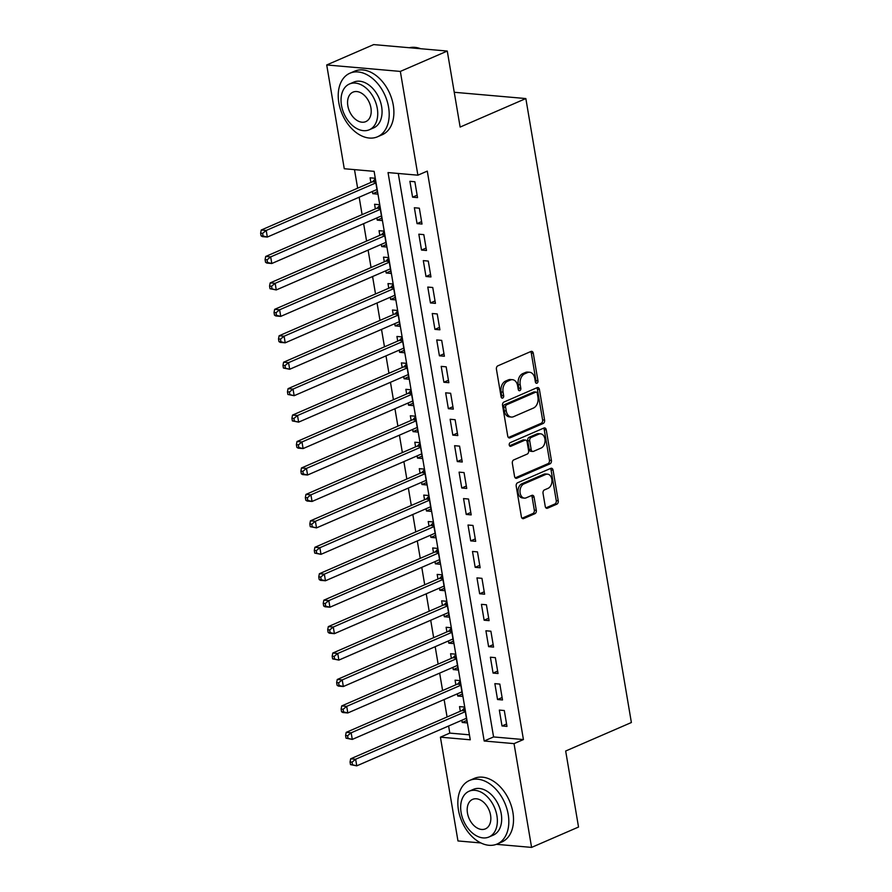 <?xml version="1.0" encoding="UTF-8"?>
<svg xmlns="http://www.w3.org/2000/svg" width="892" height="892" viewBox="0 0 892 892"><rect width="100%" height="100%" fill="white"/><g stroke="black" fill="none" stroke-linecap="round" stroke-linejoin="round"><path stroke-width="1.34" d="M536.962 383.203A1.907 1.316 95 0 0 537.954 380.817L533.282 353.254A2.721 1.884 95 0 0 531.677 351.337A2.721 1.884 95 0 0 531.008 351.448L497.836 365.843A2.721 1.884 95 0 0 496.431 369.243L501.092 396.817A1.907 1.316 95 0 0 502.218 398.155A1.907 1.316 95 0 0 502.687 398.066A1.907 1.316 95 0 0 503.668 395.691L503.066 392.123A8.708 6.032 95 0 1 507.559 381.263L510.324 380.059A8.708 6.032 95 0 1 512.487 379.691A8.708 6.032 95 0 1 517.628 385.812L518.23 389.38A1.907 1.316 95 0 0 519.356 390.718A1.907 1.316 95 0 0 519.824 390.629A1.907 1.316 95 0 0 520.805 388.254L520.203 384.686A8.708 6.032 95 0 1 524.697 373.826L527.462 372.622A8.708 6.032 95 0 1 529.625 372.254A8.708 6.032 95 0 1 534.765 378.375L535.367 381.943A1.907 1.316 95 0 0 536.493 383.281A1.907 1.316 95 0 0 536.962 383.203M535.557 382.534A1.907 1.316 95 0 0 535.958 380.65L531.298 353.076A2.721 1.884 95 0 0 530.606 351.626M501.282 397.408A1.907 1.316 95 0 0 501.683 395.524L501.081 391.956L503.066 392.123M518.419 389.971A1.907 1.316 95 0 0 518.821 388.087L518.219 384.519L520.203 384.686M545.246 506.422A2.721 1.884 95 0 0 546.852 508.328A2.721 1.884 95 0 0 547.532 508.217L556.831 504.181A2.721 1.884 95 0 0 558.236 500.78L553.062 470.162A2.721 1.884 95 0 0 551.457 468.255A2.721 1.884 95 0 0 550.777 468.367L517.605 482.762A2.721 1.884 95 0 0 516.2 486.151L521.385 516.769A2.721 1.884 95 0 0 522.991 518.687A2.721 1.884 95 0 0 523.66 518.575L534.899 513.692A2.721 1.884 95 0 0 536.304 510.302L534.096 497.19A2.721 1.884 95 0 0 532.491 495.283A2.721 1.884 95 0 0 531.81 495.394L526.235 497.814A7.281 5.051 95 0 1 524.429 498.126A7.281 5.051 95 0 1 520.003 491.737A7.281 5.051 95 0 1 523.883 483.932L545.726 474.455A7.281 5.051 95 0 1 547.532 474.154A7.281 5.051 95 0 1 551.958 480.532A7.281 5.051 95 0 1 548.078 488.337L544.432 489.92A2.721 1.884 95 0 0 543.027 493.321L545.246 506.422M480.855 842.951L457.964 840.944L440.414 737.171L470.262 739.791L374.116 171.353L344.267 168.733L326.717 64.96L373.659 44.6L447.271 51.056L460.138 127.065L525.845 98.555L631.38 722.52L565.673 751.019L578.529 827.04L531.587 847.4L496.42 844.323M447.271 51.056L400.341 71.416L417.891 175.189L388.042 172.569L484.189 741.007L514.037 743.627L531.587 847.4M398.278 173.472L493.577 736.937L523.426 739.557L427.279 171.119L417.891 175.189M523.426 739.557L514.037 743.627M543.183 423.466A2.721 1.884 95 0 0 544.588 420.076L539.404 389.447A2.721 1.884 95 0 0 537.798 387.541A2.721 1.884 95 0 0 537.129 387.652L503.958 402.047A2.721 1.884 95 0 0 502.553 405.436L507.726 436.065A2.721 1.884 95 0 0 509.332 437.972A2.721 1.884 95 0 0 510.012 437.861L543.183 423.466L541.199 423.299A2.721 1.884 95 0 0 542.592 419.898L537.419 389.28A2.721 1.884 95 0 0 536.739 387.83M546.238 429.81L551.412 460.428A2.721 1.884 95 0 1 550.007 463.829L516.836 478.212A2.721 1.884 95 0 1 516.156 478.335A2.721 1.884 95 0 1 514.55 476.417L512.342 463.316A2.721 1.884 95 0 1 513.747 459.915L527.194 454.084A2.721 1.884 95 0 0 528.599 450.683L527.127 441.997A2.721 1.884 95 0 0 525.522 440.079A2.721 1.884 95 0 0 524.853 440.202L510.837 446.279A1.907 1.316 95 0 1 510.369 446.357A1.907 1.316 95 0 1 509.209 444.684A1.907 1.316 95 0 1 510.224 442.644L543.953 428.015A2.721 1.884 95 0 1 544.633 427.892A2.721 1.884 95 0 1 546.238 429.81L544.243 429.632L549.427 460.25L551.412 460.428M461.844 720.257L462.212 722.464L466.784 720.491M462.212 722.464L467.185 722.91L464.509 707.044L459.536 706.609L460.317 711.236M457.373 693.82L457.741 696.028L462.312 694.054M457.741 696.028L462.714 696.462L460.038 680.607L455.065 680.172L455.845 684.788M452.902 667.383L453.27 669.591L457.841 667.606M453.27 669.591L458.243 670.026L455.567 654.159L450.594 653.724L451.374 658.352M448.431 640.947L448.799 643.154L453.37 641.17M448.799 643.154L453.772 643.589L451.096 627.723L446.112 627.288L446.903 631.915M443.96 614.499L444.327 616.718L448.899 614.733M444.327 616.718L449.3 617.153L446.624 601.286L441.64 600.851L442.432 605.478M439.477 588.062L439.856 590.27L444.417 588.296M439.856 590.27L444.829 590.705L442.142 574.849L437.169 574.415L437.961 579.042M435.006 561.625L435.385 563.833L439.946 561.86M435.385 563.833L440.358 564.268L437.671 548.413L432.698 547.967L433.479 552.594M430.535 535.189L430.914 537.397L435.474 535.412M430.914 537.397L435.887 537.831L433.2 521.965L428.227 521.53L429.007 526.157M426.064 508.752L426.443 510.96L431.003 508.975M426.443 510.96L431.416 511.395L428.729 495.528L423.756 495.093L424.536 499.721M421.593 482.304L421.972 484.523L426.532 482.539M421.972 484.523L426.945 484.958L424.257 469.092L419.285 468.657L420.065 473.284M417.122 455.868L417.501 458.075L422.061 456.102M417.501 458.075L422.473 458.51L419.786 442.655L414.813 442.22L415.594 446.847M412.65 429.431L413.029 431.639L417.59 429.654M413.029 431.639L418.002 432.074L415.315 416.207L410.342 415.772L411.123 420.4M408.179 402.994L408.558 405.202L413.119 403.217M408.558 405.202L413.531 405.637L410.844 389.771L405.871 389.336L406.652 393.963M403.708 376.547L404.087 378.765L408.647 376.781M404.087 378.765L409.06 379.2L406.373 363.334L401.4 362.899L402.18 367.526M399.237 350.11L399.605 352.318L404.176 350.344M399.605 352.318L404.589 352.764L401.902 336.897L396.929 336.462L397.709 341.09M394.766 323.673L395.134 325.881L399.705 323.907M395.134 325.881L400.118 326.316L397.431 310.461L392.458 310.026L393.238 314.642M390.295 297.237L390.663 299.444L395.234 297.46M390.663 299.444L395.635 299.879L392.959 284.013L387.987 283.578L388.767 288.205M385.823 270.8L386.191 273.008L390.763 271.023M386.191 273.008L391.164 273.443L388.488 257.576L383.515 257.141L384.296 261.769M381.352 244.352L381.72 246.571L386.292 244.586M381.72 246.571L386.693 247.006L384.017 231.139L379.044 230.705L379.825 235.332M376.881 217.916L377.249 220.123L381.821 218.15M377.249 220.123L382.222 220.558L379.546 204.703L374.573 204.268L375.354 208.895M417.545 197.611L414.869 181.745L409.896 181.31L412.572 197.177L417.545 197.611M422.016 224.048L419.34 208.193L414.367 207.747L417.043 223.613L422.016 224.048M426.488 250.485L423.812 234.629L418.839 234.195L421.515 250.05L426.488 250.485M430.959 276.933L428.283 261.066L423.31 260.631L425.986 276.498L430.959 276.933M435.441 303.369L432.754 287.503L427.781 287.068L430.457 302.934L435.441 303.369M439.912 329.806L437.225 313.939L432.252 313.505L434.928 329.371L439.912 329.806M444.383 356.243L441.696 340.387L436.723 339.952L439.41 355.808L444.383 356.243M448.854 382.69L446.167 366.824L441.194 366.389L443.882 382.244L448.854 382.69M453.326 409.127L450.638 393.26L445.666 392.826L448.353 408.692L453.326 409.127M457.797 435.564L455.11 419.697L450.137 419.262L452.824 435.129L457.797 435.564M462.268 462L459.581 446.134L454.608 445.699L457.295 461.565L462.268 462M466.739 488.437L464.052 472.582L459.079 472.147L461.766 488.002L466.739 488.437M471.21 514.885L468.523 499.018L463.55 498.583L466.237 514.45L471.21 514.885M475.681 541.321L472.994 525.455L468.021 525.02L470.708 540.887L475.681 541.321M480.152 567.758L477.465 551.892L472.492 551.457L475.18 567.323L480.152 567.758M484.624 594.195L481.948 578.339L476.964 577.893L479.651 593.76L484.624 594.195M489.095 620.631L486.419 604.776L481.435 604.341L484.122 620.196L489.095 620.631M493.566 647.079L490.89 631.213L485.917 630.778L488.593 646.644L493.566 647.079M498.037 673.516L495.361 657.649L490.388 657.214L493.064 673.081L498.037 673.516M502.508 699.952L499.832 684.086L494.859 683.651L497.535 699.518L502.508 699.952M499.33 710.088L502.006 725.954L506.979 726.389L504.303 710.534L499.33 710.088M354.503 169.636L357.636 188.201M359.164 197.221L362.107 214.637M363.635 223.658L366.579 241.074M368.106 250.106L371.05 267.511M372.577 276.542L375.521 293.947M377.048 302.979L379.992 320.395M381.52 329.416L384.474 346.832M385.991 355.852L388.945 373.269M390.462 382.3L393.417 399.705M394.944 408.737L397.888 426.153M399.415 435.173L402.359 452.59M403.886 461.61L406.83 479.026M408.358 488.047L411.301 505.463M412.829 514.494L415.772 531.9M417.3 540.931L420.243 558.347M421.771 567.368L424.715 584.784M426.242 593.804L429.186 611.221M430.713 620.252L433.657 637.657M435.185 646.689L438.128 664.094M439.656 673.126L442.599 690.542M444.127 699.562L447.07 716.978M448.598 725.999L449.802 733.101L469.415 734.818M372.41 191.479L372.778 193.687L377.751 194.121L375.075 178.266L370.091 177.82L370.882 182.447M525.845 98.555L454.251 92.277M326.717 64.96L400.341 71.416M449.802 733.101L440.414 737.171M493.577 736.937L484.189 741.007M372.778 193.687L377.349 191.713M412.572 197.177L417.144 195.192M417.043 223.613L421.615 221.64M421.515 250.05L426.086 248.076M425.986 276.498L430.557 274.513M430.457 302.934L435.028 300.95M434.928 329.371L439.5 327.386M439.41 355.808L443.971 353.834M443.882 382.244L448.442 380.271M448.353 408.692L452.913 406.707M452.824 435.129L457.384 433.144M457.295 461.565L461.855 459.581M461.766 488.002L466.326 486.028M466.237 514.45L470.798 512.465M470.708 540.887L475.269 538.902M475.18 567.323L479.74 565.338M479.651 593.76L484.222 591.786M484.122 620.196L488.693 618.223M488.593 646.644L493.165 644.66M493.064 673.081L497.636 671.096M497.535 699.518L502.107 697.533M502.006 725.954L506.578 723.981M529.625 372.254L527.64 372.087A8.708 6.032 95 0 0 525.477 372.455L527.462 372.622M518.219 384.519A8.708 6.032 95 0 1 522.712 373.648L525.477 372.455M512.487 379.691L510.503 379.524A8.708 6.032 95 0 0 508.34 379.892L510.324 380.059M501.081 391.956A8.708 6.032 95 0 1 505.574 381.085L508.34 379.892M508.418 437.515L541.199 423.299M537.307 393.428A1.907 1.316 95 0 0 536.192 392.09A1.907 1.316 95 0 0 535.713 392.168L506.6 404.801A1.907 1.316 95 0 0 505.608 407.176L506.255 410.944A8.708 6.032 95 0 0 511.384 417.055A8.708 6.032 95 0 0 513.547 416.687L533.449 408.057A8.708 6.032 95 0 0 537.943 397.185L537.307 393.428M536.192 392.09L534.197 391.911A1.907 1.316 95 0 0 533.728 391.989L535.713 392.168M511.384 417.055L509.399 416.876A8.708 6.032 95 0 1 504.259 410.766L503.623 406.997A1.907 1.316 95 0 1 504.604 404.622L533.728 391.989M515.241 477.867L548.023 463.65A2.721 1.884 95 0 0 549.427 460.25M525.522 440.079L523.537 439.912A2.721 1.884 95 0 0 522.857 440.024L509.533 445.799M541.154 448.029A7.281 5.051 95 0 0 545.045 440.224A7.281 5.051 95 0 0 540.619 433.835A7.281 5.051 95 0 0 538.813 434.148L531.108 437.481A2.721 1.884 95 0 0 529.714 440.871L531.175 449.568A2.721 1.884 95 0 0 532.78 451.475A2.721 1.884 95 0 0 533.461 451.363L541.154 448.029M540.619 433.835L538.623 433.657A7.281 5.051 95 0 0 536.817 433.969L538.813 434.148M532.78 451.475L530.796 451.307A2.721 1.884 95 0 1 529.19 449.39L527.718 440.704A2.721 1.884 95 0 1 529.123 437.303L536.817 433.969M544.243 429.632A2.721 1.884 95 0 0 543.562 428.182M547.532 474.154L545.547 473.975A7.281 5.051 95 0 0 543.73 474.288L545.726 474.455M524.429 498.126L522.433 497.948A7.281 5.051 95 0 1 518.007 491.559A7.281 5.051 95 0 1 521.898 483.754L543.73 474.288M522.065 518.23L532.914 513.513A2.721 1.884 95 0 0 534.319 510.124L532.1 497.022A2.721 1.884 95 0 0 531.42 495.562M545.926 507.871L554.846 504.002A2.721 1.884 95 0 0 556.251 500.613L551.066 469.984A2.721 1.884 95 0 0 550.386 468.534M375.186 178.946L373.046 181.31A2.776 1.918 -85 0 1 372.377 181.801L261.233 230.025L266.206 230.459L267.321 237.06L376.97 189.494M375.855 182.893L266.206 230.459L262.605 233.37L260.62 233.191L261.066 235.834L263.062 236.012L262.605 233.37M263.062 236.012L267.321 237.06L262.348 236.625L261.066 235.834M260.62 233.191L261.233 230.025M420.623 48.714A34.654 23.37 -113.5 0 0 409.317 47.722M388.577 107.185A34.654 23.37 -113.5 0 0 349.92 73.211A34.654 23.37 -113.5 0 0 338.837 102.825A34.654 23.37 -113.5 0 0 377.506 136.788A34.654 23.37 -113.5 0 0 388.577 107.185M377.506 136.788L382.189 134.759A34.654 23.37 -113.5 0 0 393.272 105.144A34.654 23.37 -113.5 0 0 354.615 71.182L349.92 73.211M349.463 83.993L353.778 82.12A24.954 16.825 66.5 0 1 381.62 106.572A24.954 16.825 66.5 0 1 373.637 127.891L369.321 129.764A24.954 16.825 -113.5 0 0 377.294 108.445A24.954 16.825 -113.5 0 0 349.463 83.993A24.954 16.825 -113.5 0 0 341.48 105.312A24.954 16.825 -113.5 0 0 369.321 129.764M347.847 105.869A16.078 10.849 -113.5 0 0 365.787 121.624A16.078 10.849 -113.5 0 0 370.927 107.887A16.078 10.849 -113.5 0 0 352.998 92.132A16.078 10.849 -113.5 0 0 347.847 105.869M508.206 814.429A34.654 23.37 -113.5 0 0 469.538 780.455A34.654 23.37 -113.5 0 0 458.455 810.07A34.654 23.37 -113.5 0 0 497.123 844.033A34.654 23.37 -113.5 0 0 508.206 814.429M497.123 844.033L501.817 842.003A34.654 23.37 -113.5 0 0 512.9 812.389A34.654 23.37 -113.5 0 0 474.232 778.426L469.538 780.455M469.08 791.237L473.407 789.364A24.954 16.825 66.5 0 1 501.237 813.816A24.954 16.825 66.5 0 1 493.265 835.135L488.939 837.008A24.954 16.825 -113.5 0 0 496.922 815.689A24.954 16.825 -113.5 0 0 469.08 791.237A24.954 16.825 -113.5 0 0 461.108 812.556A24.954 16.825 -113.5 0 0 488.939 837.008M467.475 813.114A16.078 10.849 -113.5 0 0 485.415 828.869A16.078 10.849 -113.5 0 0 490.555 815.132A16.078 10.849 -113.5 0 0 472.615 799.366A16.078 10.849 -113.5 0 0 467.475 813.114M379.657 205.383L377.517 207.747A2.776 1.918 -85 0 1 376.848 208.237L265.704 256.461L270.677 256.896L271.792 263.508L381.442 215.942M380.327 209.33L270.677 256.896L267.076 259.806L265.091 259.628L265.537 262.27L267.533 262.449L267.076 259.806M267.533 262.449L271.792 263.508L266.82 263.073L265.537 262.27M265.091 259.628L265.704 256.461M384.129 231.82L381.988 234.183A2.776 1.918 -85 0 1 381.319 234.674L270.176 282.898L275.149 283.333L276.264 289.945L385.913 242.379M384.798 235.767L275.149 283.333L271.558 286.243L269.562 286.076L270.008 288.718L272.004 288.885L271.558 286.243M272.004 288.885L276.264 289.945L270.008 288.718M269.562 286.076L270.176 282.898M388.6 258.256L386.459 260.62A2.776 1.918 -85 0 1 385.801 261.122L274.647 309.334L279.62 309.769L280.746 316.381L390.384 268.815M389.269 262.203L279.62 309.769L276.029 312.679L274.034 312.512L274.48 315.155L276.475 315.333L276.029 312.679M276.475 315.333L280.746 316.381L275.762 315.946L274.48 315.155M274.034 312.512L274.647 309.334M393.071 284.693L390.941 287.057A2.776 1.918 -85 0 1 390.272 287.558L279.118 335.771L284.091 336.217L285.217 342.818L394.855 295.252M393.74 288.64L284.091 336.217L280.501 339.127L278.505 338.949L278.951 341.591L280.947 341.77L280.501 339.127M280.947 341.77L285.217 342.818L280.233 342.383L278.951 341.591M278.505 338.949L279.118 335.771M397.542 311.141L395.412 313.505A2.776 1.918 -85 0 1 394.743 313.995L283.589 362.219L288.562 362.654L289.688 369.266L399.326 321.689M398.211 315.088L288.562 362.654L284.972 365.564L282.976 365.385L283.422 368.028L285.418 368.206L284.972 365.564M285.418 368.206L289.688 369.266L283.422 368.028M282.976 365.385L283.589 362.219M402.013 337.577L399.884 339.941A2.776 1.918 -85 0 1 399.215 340.432L288.06 388.656L293.033 389.09L294.159 395.702L403.797 348.136M402.682 341.524L293.033 389.09L289.443 392.001L287.447 391.822L287.893 394.476L289.889 394.643L289.443 392.001M289.889 394.643L294.159 395.702L287.893 394.476M287.447 391.822L288.06 388.656M406.484 364.014L404.355 366.378A2.776 1.918 -85 0 1 403.686 366.868L292.531 415.092L297.515 415.527L298.63 422.139L408.268 374.573M407.153 367.961L297.515 415.527L293.914 418.437L291.918 418.27L292.364 420.913L294.36 421.08L293.914 418.437M294.36 421.08L298.63 422.139L292.364 420.913M291.918 418.27L292.531 415.092M410.956 390.451L408.826 392.815A2.776 1.918 -85 0 1 408.157 393.316L297.003 441.529L301.987 441.964L303.102 448.576L412.751 401.01M411.625 394.398L301.987 441.964L298.385 444.874L296.389 444.707L296.846 447.349L298.831 447.528L298.385 444.874M298.831 447.528L303.102 448.576L298.129 448.141L296.846 447.349M296.389 444.707L297.003 441.529M415.427 416.887L413.297 419.251A2.776 1.918 -85 0 1 412.628 419.753L301.474 467.977L306.458 468.412L307.573 475.012L417.222 427.446M416.096 420.834L306.458 468.412L302.856 471.322L300.872 471.143L301.318 473.786L303.302 473.964L302.856 471.322M303.302 473.964L307.573 475.012L302.6 474.577L301.318 473.786M300.872 471.143L301.474 467.977M419.898 443.335L417.768 445.699A2.776 1.918 -85 0 1 417.099 446.19L305.956 494.413L310.929 494.848L312.044 501.46L421.693 453.883M420.567 447.282L310.929 494.848L307.327 497.758L305.343 497.58L305.789 500.222L307.773 500.401L307.327 497.758M307.773 500.401L312.044 501.46L307.071 501.025L305.789 500.222M305.343 497.58L305.956 494.413M424.38 469.772L422.239 472.136A2.776 1.918 -85 0 1 421.57 472.626L310.427 520.85L315.4 521.285L316.515 527.897L426.164 480.331M425.038 473.719L315.4 521.285L311.799 524.195L309.814 524.017L310.26 526.67L312.245 526.837L311.799 524.195M312.245 526.837L316.515 527.897L310.26 526.67M309.814 524.017L310.427 520.85M428.851 496.208L426.71 498.572A2.776 1.918 -85 0 1 426.042 499.074L314.898 547.287L319.871 547.721L320.986 554.333L430.635 506.767M429.509 500.156L319.871 547.721L316.27 550.632L314.285 550.464L314.731 553.107L316.716 553.274L316.27 550.632M316.716 553.274L320.986 554.333L314.731 553.107M314.285 550.464L314.898 547.287M433.322 522.645L431.182 525.009A2.776 1.918 -85 0 1 430.513 525.511L319.369 573.723L324.342 574.158L325.457 580.77L435.106 533.204M433.991 526.592L324.342 574.158L320.741 577.079L318.756 576.901L319.202 579.544L321.187 579.722L320.741 577.079M321.187 579.722L325.457 580.77L320.484 580.335L319.202 579.544M318.756 576.901L319.369 573.723M437.794 549.093L435.653 551.457A2.776 1.918 -85 0 1 434.984 551.947L323.841 600.171L328.813 600.606L329.928 607.207L439.578 559.641M438.463 553.029L328.813 600.606L325.212 603.516L323.227 603.338L323.673 605.98L325.658 606.159L325.212 603.516M325.658 606.159L329.928 607.207L324.956 606.772L323.673 605.98M323.227 603.338L323.841 600.171M442.265 575.53L440.124 577.893A2.776 1.918 -85 0 1 439.455 578.384L328.312 626.608L333.285 627.043L334.4 633.654L444.049 586.089M442.934 579.477L333.285 627.043L329.683 629.953L327.698 629.774L328.144 632.417L330.129 632.595L329.683 629.953M330.129 632.595L334.4 633.654L329.427 633.22L328.144 632.417M327.698 629.774L328.312 626.608M446.736 601.966L444.595 604.33A2.776 1.918 -85 0 1 443.926 604.821L332.783 653.044L337.756 653.479L338.871 660.091L448.52 612.525M447.405 605.913L337.756 653.479L334.154 656.389L332.17 656.222L332.616 658.865L334.6 659.032L334.154 656.389M334.6 659.032L338.871 660.091L332.616 658.865M332.17 656.222L332.783 653.044M451.207 628.403L449.066 630.767A2.776 1.918 -85 0 1 448.397 631.268L337.254 679.481L342.227 679.916L343.342 686.528L452.991 638.962M451.876 632.35L342.227 679.916L338.625 682.826L336.641 682.659L337.087 685.301L339.083 685.48L338.625 682.826M339.083 685.48L343.342 686.528L338.369 686.093L337.087 685.301M336.641 682.659L337.254 679.481M455.678 654.839L453.537 657.203A2.776 1.918 -85 0 1 452.868 657.705L341.725 705.918L346.698 706.364L347.813 712.964L457.462 665.399M456.347 658.787L346.698 706.364L343.108 709.274L341.112 709.095L341.558 711.738L343.554 711.916L343.108 709.274M343.554 711.916L347.813 712.964L342.84 712.53L341.558 711.738M341.112 709.095L341.725 705.918M460.149 681.287L458.009 683.651A2.776 1.918 -85 0 1 457.34 684.142L346.196 732.365L351.169 732.8L352.284 739.412L461.933 691.835M460.818 685.234L351.169 732.8L347.579 735.71L345.583 735.532L346.029 738.175L348.025 738.353L347.579 735.71M348.025 738.353L352.284 739.412L346.029 738.175M345.583 735.532L346.196 732.365M464.62 707.724L462.491 710.088A2.776 1.918 -85 0 1 461.822 710.578L350.668 758.802L355.64 759.237L356.767 765.849L466.404 718.283M465.29 711.671L355.64 759.237L352.05 762.147L350.054 761.969L350.5 764.622L352.496 764.79L352.05 762.147M352.496 764.79L356.767 765.849L350.5 764.622M350.054 761.969L350.668 758.802M535.958 380.65L537.954 380.817M501.683 395.524L503.668 395.691M518.821 388.087L520.805 388.254M522.712 373.648L524.697 373.826M505.574 381.085L507.559 381.263M531.298 353.076L533.282 353.254M508.685 437.749L510.012 437.861M537.419 389.28L539.404 389.447M542.592 419.898L544.588 420.076M504.604 404.622L506.6 404.801M503.623 406.997L505.608 407.176M504.259 410.766L506.255 410.944M548.023 463.65L550.007 463.829M515.509 478.101L516.836 478.212M522.857 440.024L524.853 440.202M509.912 446.19L510.837 446.279M529.123 437.303L531.108 437.481M527.718 440.704L529.714 440.871M529.19 449.39L531.175 449.568M521.898 483.754L523.883 483.932M532.1 497.022L534.096 497.19M534.319 510.124L536.304 510.302M532.914 513.513L534.899 513.692M522.344 518.453L523.66 518.575M551.066 469.984L553.062 470.162M556.251 500.613L558.236 500.78M554.846 504.002L556.831 504.181M546.205 508.106L547.532 508.217M373.046 181.31L375.621 181.533M372.377 181.801L375.722 182.091M377.517 207.747L380.092 207.97M376.848 208.237L380.193 208.527M381.988 234.183L384.563 234.406M381.319 234.674L384.664 234.975M386.459 260.62L389.035 260.843M385.801 261.122L389.135 261.412M390.941 287.057L393.506 287.291M390.272 287.558L393.606 287.848M395.412 313.505L397.977 313.728M394.743 313.995L398.077 314.285M399.884 339.941L402.459 340.164M399.215 340.432L402.548 340.722M404.355 366.378L406.93 366.601M403.686 366.868L407.02 367.17M408.826 392.815L411.402 393.049M408.157 393.316L411.491 393.606M413.297 419.251L415.873 419.485M412.628 419.753L415.962 420.043M417.768 445.699L420.344 445.922M417.099 446.19L420.433 446.479M422.239 472.136L424.815 472.359M421.57 472.626L424.904 472.927M426.71 498.572L429.286 498.795M426.042 499.074L429.375 499.364M431.182 525.009L433.757 525.243M430.513 525.511L433.847 525.801M435.653 551.457L438.228 551.68M434.984 551.947L438.329 552.237M440.124 577.893L442.7 578.116M439.455 578.384L442.8 578.674M444.595 604.33L447.171 604.553M443.926 604.821L447.271 605.122M449.066 630.767L451.642 630.99M448.397 631.268L451.742 631.558M453.537 657.203L456.113 657.437M452.868 657.705L456.213 657.995M458.009 683.651L460.584 683.874M457.34 684.142L460.685 684.432M462.491 710.088L465.055 710.311M461.822 710.578L465.156 710.868"/></g></svg>
